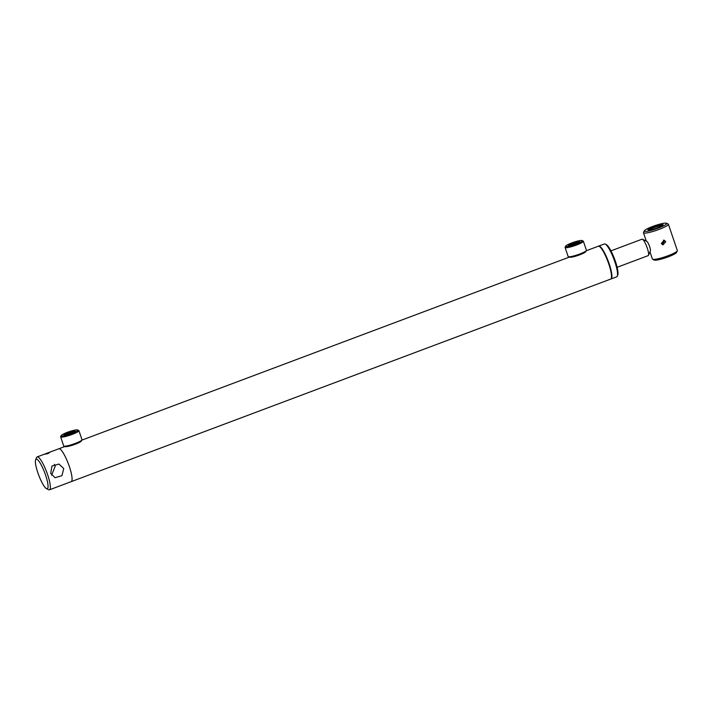 <?xml version="1.0" encoding="UTF-8"?>
<svg xmlns="http://www.w3.org/2000/svg" width="713" height="713" viewBox="0 0 713 713"><rect width="100%" height="100%" fill="white"/><g stroke="black" fill="none" stroke-linecap="round" stroke-linejoin="round"><path stroke-width="1.07" d="M586.291 250.735L598.314 246.217A17.558 3.601 69.4 0 1 599.161 246.315L599.695 246.573A17.121 3.512 69.4 0 1 609.045 263.685A17.121 3.512 69.4 0 1 611.46 277.918L611.228 278.471A17.558 3.601 69.4 0 1 610.658 279.095L71.22 481.64A17.558 3.601 69.4 0 0 69.304 466.418A17.558 3.601 69.4 0 0 58.876 448.762A17.558 3.601 69.4 0 1 59.455 448.762A17.558 3.601 69.4 0 1 68.876 465.179A17.558 3.601 69.4 0 1 71.22 481.64L49.5 489.804A17.558 3.601 69.4 0 1 48.921 489.804A17.558 3.601 69.4 0 1 48.653 489.697L46.514 488.672A15.802 3.235 69.4 0 1 38.689 475.108A15.802 3.235 69.4 0 1 35.65 459.733A15.802 3.235 69.4 0 1 36.675 459.163A15.802 3.235 69.4 0 1 45.552 475.054A15.802 3.235 69.4 0 1 46.755 488.761A15.802 3.235 69.4 0 1 46.514 488.672M599.161 246.315A17.558 3.601 69.4 0 1 608.742 263.872A17.558 3.601 69.4 0 1 611.228 278.471M610.961 250.851L642.03 239.185A8.779 1.8 69.4 0 1 642.449 239.229A8.779 1.8 69.4 0 1 646.317 245.539A8.779 1.8 69.4 0 1 648.634 254.256A8.779 1.8 69.4 0 1 648.491 255.307A8.779 1.8 69.4 0 1 648.206 255.619L617.137 267.286M642.449 239.229L646.736 241.288A5.267 1.078 69.4 0 1 649.062 245.076A5.267 1.078 69.4 0 1 650.443 250.308A5.267 1.078 69.4 0 1 650.363 250.94L648.491 255.307M77.539 429.912A8.779 1.292 -18.8 0 0 68.822 431.802A8.779 1.292 -18.8 0 0 61.211 435.554A8.779 1.292 -18.8 0 0 61.443 435.955A8.779 1.292 -18.8 0 0 71.38 433.638A8.779 1.292 -18.8 0 0 77.646 429.957A8.779 1.292 -18.8 0 0 77.539 429.912M78.617 430.438A9.661 1.417 161.2 0 1 78.742 430.483A9.661 1.417 161.2 0 1 78.911 430.643A9.661 1.417 161.2 0 1 71.175 434.77A9.661 1.417 161.2 0 1 60.917 437.087A9.661 1.417 161.2 0 1 60.623 436.873A9.661 1.417 161.2 0 1 60.658 436.641L61.211 435.554M60.623 436.873L63.707 445.919A9.661 1.417 -18.8 0 0 63.876 446.08A9.661 1.417 -18.8 0 0 64.001 446.124A9.661 1.417 -18.8 0 0 73.582 444.047A9.661 1.417 -18.8 0 0 81.959 439.921L81.407 441.008A8.779 1.292 161.2 0 1 73.795 444.76A8.779 1.292 161.2 0 1 65.079 446.65A8.779 1.292 161.2 0 1 64.972 446.605A8.779 1.292 161.2 0 1 64.883 446.552M74.901 430.91A5.9 0.865 161.2 0 1 75.052 431.178A5.9 0.865 161.2 0 1 69.936 433.7A5.9 0.865 161.2 0 1 64.081 434.966A5.9 0.865 161.2 0 1 64.001 434.939A5.9 0.865 161.2 0 1 68.225 432.47A5.9 0.865 161.2 0 1 74.901 430.91M81.959 439.921A9.661 1.417 -18.8 0 0 81.995 439.689L78.911 430.643M73.965 431.998A5.027 0.74 -18.8 0 0 69.535 433.058A5.027 0.74 -18.8 0 0 65.364 434.921M581.977 240.513A8.779 1.292 -18.8 0 0 573.27 242.393A8.779 1.292 -18.8 0 0 565.65 246.145A8.779 1.292 -18.8 0 0 565.89 246.546A8.779 1.292 -18.8 0 0 575.819 244.229A8.779 1.292 -18.8 0 0 582.093 240.548A8.779 1.292 -18.8 0 0 581.977 240.513M583.065 241.03A9.661 1.417 161.2 0 1 583.189 241.074A9.661 1.417 161.2 0 1 583.359 241.244A9.661 1.417 161.2 0 1 575.623 245.361A9.661 1.417 161.2 0 1 565.364 247.678A9.661 1.417 161.2 0 1 565.07 247.464A9.661 1.417 161.2 0 1 565.106 247.233L565.65 246.145M565.07 247.464L568.145 256.511A9.661 1.417 -18.8 0 0 568.314 256.671A9.661 1.417 -18.8 0 0 568.439 256.716A9.661 1.417 -18.8 0 0 578.02 254.648A9.661 1.417 -18.8 0 0 586.398 250.521L585.854 251.6A8.779 1.292 161.2 0 1 578.234 255.352A8.779 1.292 161.2 0 1 569.527 257.241A8.779 1.292 161.2 0 1 569.411 257.197A8.779 1.292 161.2 0 1 569.33 257.143M579.339 241.502A5.9 0.865 161.2 0 1 579.5 241.769A5.9 0.865 161.2 0 1 574.375 244.292A5.9 0.865 161.2 0 1 568.519 245.557A5.9 0.865 161.2 0 1 568.448 245.53A5.9 0.865 161.2 0 1 572.664 243.062A5.9 0.865 161.2 0 1 579.339 241.502M586.398 250.521A9.661 1.417 -18.8 0 0 586.434 250.281L583.359 241.244M578.412 242.589A5.027 0.74 -18.8 0 0 573.974 243.65A5.027 0.74 -18.8 0 0 569.812 245.522M598.528 246.172A17.558 3.601 69.4 0 1 598.715 246.065L604.348 243.953A17.558 3.601 69.4 0 1 604.927 243.944A17.558 3.601 69.4 0 1 605.194 244.051L606.264 244.568A16.684 3.422 69.4 0 1 614.526 258.89A16.684 3.422 69.4 0 1 617.734 275.111L617.262 276.198A17.558 3.601 69.4 0 1 616.692 276.831L611.068 278.943A17.558 3.601 69.4 0 1 610.854 278.988M605.194 244.051A17.558 3.601 69.4 0 1 613.893 259.122A17.558 3.601 69.4 0 1 617.262 276.198M598.715 246.065A17.558 3.601 69.4 0 1 599.294 246.065A17.558 3.601 69.4 0 1 608.715 262.482A17.558 3.601 69.4 0 1 611.068 278.943M46.853 453.281L45.169 454.128L48.021 453.62L49.598 452.461L46.853 453.281M35.65 459.733L36.586 457.55A17.558 3.601 69.4 0 1 37.156 456.917A17.558 3.601 69.4 0 1 37.727 456.917A17.558 3.601 69.4 0 1 47.147 473.334A17.558 3.601 69.4 0 1 49.5 489.804M51.612 475.188L55.24 466.079L54.357 464.288M50.721 473.396L55.053 477.719L61.96 475.66L63.751 468.503L58.947 464.038L51.942 466.079L50.721 473.396M663.447 240.174L664.24 241.297L662.217 244.559M661.334 243.391L662.921 244.889L665.755 241.725L664.24 240.245L661.334 243.391M648.188 230.023A7.986 1.176 161.2 0 1 648.081 229.987A7.986 1.176 161.2 0 1 653.785 226.636A7.986 1.176 161.2 0 1 662.832 224.524A7.986 1.176 161.2 0 1 663.045 224.889A7.986 1.176 161.2 0 1 656.112 228.303A7.986 1.176 161.2 0 1 648.188 230.023M649.195 230.058A7.112 1.043 161.2 0 1 655.452 227.108A7.112 1.043 161.2 0 1 662.199 225.629M666.37 223.196A11.854 1.738 161.2 0 1 666.521 223.249A11.854 1.738 161.2 0 1 658.054 228.213A11.854 1.738 161.2 0 1 644.641 231.351A11.854 1.738 161.2 0 1 644.329 230.807A11.854 1.738 161.2 0 1 654.614 225.745A11.854 1.738 161.2 0 1 666.37 223.196M667.992 223.971A13.173 1.934 161.2 0 1 668.161 224.042A13.173 1.934 161.2 0 1 668.393 224.265A13.173 1.934 161.2 0 1 657.841 229.88A13.173 1.934 161.2 0 1 643.857 233.035A13.173 1.934 161.2 0 1 643.456 232.75A13.173 1.934 161.2 0 1 643.5 232.429L644.329 230.807M668.393 224.265L677.35 250.575A13.173 1.934 161.2 0 1 677.305 250.887L676.485 252.518A11.854 1.738 161.2 0 1 666.2 257.58A11.854 1.738 161.2 0 1 654.445 260.129A11.854 1.738 161.2 0 1 654.284 260.076L652.645 259.282A13.173 1.934 161.2 0 1 652.413 259.06L649.962 251.858M677.305 250.887A13.173 1.934 161.2 0 1 665.88 256.52A13.173 1.934 161.2 0 1 652.814 259.345A13.173 1.934 161.2 0 1 652.645 259.282M37.156 456.917L64.821 446.534M81.852 440.135L569.259 257.126M64.972 446.605L63.876 446.08M77.646 429.957L78.742 430.483M569.411 257.197L568.314 256.671M582.093 240.548L583.189 241.074M666.521 223.249L668.161 224.042M643.456 232.75L646.29 241.074"/></g></svg>
